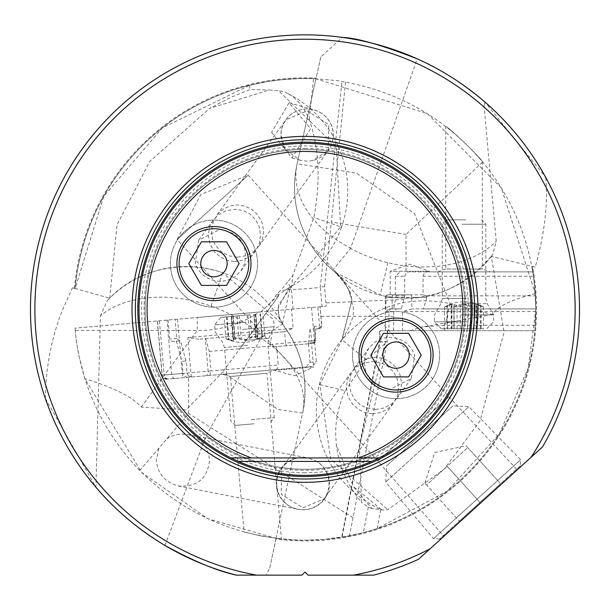 <?xml version="1.0" encoding="UTF-8"?>
<svg xmlns="http://www.w3.org/2000/svg" width="610" height="610" viewBox="0 0 610 610"><rect width="100%" height="100%" fill="white"/><g stroke="black" fill="none" stroke-linecap="round" stroke-linejoin="round"><path stroke-width="0.46" stroke-dasharray="3.05 2.29" d="M533.43 276.246L535.428 295.85L535.816 309.354L535.283 293.608L501.29 187.91L427.366 113.643L315.988 78.797A230.816 230.816 0 0 0 75.129 288.438L103.814 196.214L162.329 127.909L249.658 85.27L267.691 81.572L281.37 79.75L299.739 78.598L313.54 78.698C331.169 79.948 340.632 80.886 341.928 81.511L345.534 82.121C400.633 92.636 446.337 119.263 482.662 162.001C509.06 194.209 525.759 230.839 532.759 271.885L533.43 276.246L423.065 276.246L423.065 294.828L387.929 294.805L395.806 294.805L396.111 295.85L393.648 308.919L389.172 308.919L401.304 308.919L404.727 295.85L404.727 276.246L406.008 273.166A4.354 4.339 -90 0 1 409.074 271.885L532.759 271.885L426.428 271.885L424.316 273.066L423.065 276.246M535.267 325.275L535.816 309.354L534.833 330.704L535.267 325.275L444.431 325.275L421.617 327.067L410.164 330.704L534.833 330.704L385.314 330.704L385.345 297.421L385.985 297.421L385.985 311.535L389.172 308.919M445.742 126.407C448.67 127.101 480.871 157.83 482.342 161.619C480.886 157.845 448.663 127.093 445.742 126.407L445.742 269.033L482.342 269.033L490.188 271.885L437.896 271.885L490.188 271.885M423.416 308.919L535.816 308.919L412.07 308.919L423.416 308.919L426.832 297.421L426.314 295.85L535.428 295.85M426.314 295.85L423.065 294.828M426.428 271.885L409.074 271.885M482.662 162.001L406.008 234.415L406.008 273.166M345.534 82.121L331.337 222.017L406.008 234.415M325.961 302.873L324.543 286.654L320.326 287.02L322.034 306.555L326.144 306.197L325.961 302.873L404.079 299.495M324.543 286.654L331.337 222.017M308.576 343.773L274.767 346.732L313.243 343.361L308.576 343.773L308.69 342.713L314.638 342.195L315.789 328.973L319.213 328.668L321.6 325.839L320.097 306.723L74.946 328.172L197.243 317.474L197.243 330.437A108.931 107.078 -143.9 0 0 259.227 312.053L197.243 317.474M259.227 312.053L322.034 306.555M319.831 306.746L326.144 306.197M139.766 470.524C101.687 430.576 80.085 383.126 74.946 328.172L76.349 340.937L78.705 354.822L84.836 378.688L141.558 472.346L207.995 518.805L276.017 538.348A230.816 230.816 0 0 0 531.798 266.456C533.186 268.964 534.528 283.269 535.816 309.354L528.214 368.112L499.27 434.007L447.305 491.096L377.315 528.557L363.316 532.69L342.05 537.181L349.408 535.862L324.131 539.385L305 540.178C240.592 539.087 185.516 515.869 139.766 470.524L188.604 413.466L353.037 517.798L387.144 341.6L387.144 330.704L393.564 330.704L385.345 330.704L385.314 297.421A2.615 2.608 90 0 1 387.952 294.805M387.144 341.6L380.068 341.6L342.05 537.181L341.638 537.25L379.656 341.638L380.068 341.6L380.068 330.704L387.144 330.704M314.638 342.195L316.338 361.722L312.381 366.442L166.789 379.184L275.987 369.629L222.398 374.319L230.458 376.477L266.921 373.289L281.416 538.966L261.126 535.969L244.069 531.989L230.458 376.477L266.921 373.289L274.485 369.759L274.546 370.369L313.609 366.953L311.558 343.514M281.416 538.966L261.126 535.969L244.069 531.989M535.206 267.142L532.576 266.585A231.556 231.556 0 0 1 275.918 539.08L269.75 568.124L266.135 575.146L301.919 575.146L305 572.066L308.08 575.146L373.617 575.146A274.5 274.5 0 0 0 418.513 559.286L542.564 446.886A274.5 274.5 0 0 0 545.698 177.388C548.176 203.412 544.677 233.325 535.206 267.142L491.302 256.36L504.096 332.145L480.047 420.877L444.072 469.242L387.83 509.678L382.302 510.044L371.719 508.351L353.388 486.566L336.316 444.873A108.931 108.931 0 0 0 361.532 502.236L359.404 446.459L385.284 342.477L379.656 341.638L379.656 330.704L380.068 330.704M377.315 528.557L380.792 509.746M269.75 568.124L276.017 538.348A230.816 230.816 0 0 0 531.798 266.456L532.576 266.585M236.383 575.146L266.135 575.146M491.302 256.36L492.628 254.728L496.235 241.308L484.081 105.797L484.988 102.099L545.698 177.388M484.988 102.099L484.081 105.797L484.988 102.099C458.781 80.726 436.196 66.307 417.225 58.85L350.567 248.43A109.015 75.731 13.5 0 0 387.907 262.727A109.015 75.731 13.5 0 0 496.235 241.308M95.938 487.237C111.272 506.559 134.276 525.965 164.952 545.447L206.188 435.685L260.943 338.245L262.658 336.758A109.015 73.65 -160.5 0 0 211.007 306.106A109.015 73.65 -160.5 0 0 100.436 315.767L95.938 487.237L45.338 398.376A274.5 274.5 0 0 1 342.24 37.393L320.807 56.966L297.123 163.777A108.931 75.67 12.5 0 0 350.719 248.209M45.338 398.376C45.834 366.587 51.652 336.918 62.769 309.361L72.392 287.813L109.731 298.168L108.679 299.243C139.995 265.472 183.762 264.816 204.693 268.133C215.97 270.535 221.994 272.098 222.772 272.83L282.407 323.979L290.368 286.769L291.9 285.93L340.662 226.828L336.24 146.766L278.64 90.753L269.376 89.99L209.642 108.412L230.595 97.425L249.841 89.548L269.376 89.99M108.679 299.243L107.223 300.661L100.436 315.767M109.731 298.168L117.028 224.876L149.686 161.505L209.642 108.412M271.595 132.393L291.969 157.952L310.581 128.664L289.033 102.77L271.595 132.393M72.392 287.813L75.129 288.438A230.816 230.816 0 0 1 315.988 78.797L316.003 78.614M249.658 85.27L249.841 89.548M535.283 293.608C511.493 299.548 497.196 306.51 492.384 314.486L450.111 303.597L414.457 213.561L356.469 173.118L297.123 163.777L315.995 78.69M492.384 314.486L445.826 322.919L450.111 303.597C406.58 294.866 370.537 306.906 341.981 339.732L319.876 384.643L330.704 459.223L387.83 509.678M410.164 330.704L379.656 330.704M393.564 330.704L393.671 311.535L396.454 308.919M188.604 413.466L188.604 375.996L187.049 373.038L185.989 361.006L181.986 361.356L183.038 373.389L171.73 374.38L166.98 320.12M191.776 376.995L188.604 375.996M396.111 295.85L404.727 295.85M401.304 308.919L393.648 308.919M395.806 294.805L395.364 294.805L395.364 276.246L400.122 271.885M395.364 294.805L412.238 294.805M390.209 294.805L390.209 271.275L429.417 271.275L429.417 271.885M429.417 271.275L390.209 271.275L409.813 264.138L429.417 271.275M412.07 308.919L402.493 311.535L402.493 330.704M315.789 328.973L319.213 328.668M311.527 307.471L314.432 340.639L315.622 340.532L314.455 327.181L312.907 329.225M314.455 327.181L314.287 326.48L319.518 326.022L317.848 306.921M309.727 329.499L308.69 342.713M308.401 343.788L310.017 362.279L306.35 366.976L312.381 366.442M272.144 332.785L198.799 339.206L284.321 331.726L272.144 332.785L270.077 344.513L270.771 346.03L274.767 346.732M205.669 338.603L209.253 351.413L210.961 370.941L278.252 365.054L276.627 346.564M209.253 351.413L270.771 346.03M275.987 369.629L277.504 368.31L278.252 365.054M209.84 375.417L210.961 370.941L208.132 371.193A4.354 2.867 85 0 1 205.654 375.783M222.398 374.319L306.35 366.976M187.628 377.361L184.54 376.347L183.038 373.389L187.049 373.038M185.989 361.006L180.522 340.807L172.79 341.478L176.336 341.173L181.986 361.356M176.336 341.173L180.522 340.807M168.009 320.029L169.725 339.419L170.686 340.898L172.79 341.478M179.683 340.876L176.793 338.504L175.1 319.411M166.911 438.803L170.846 436.493L176.641 434.541L181.223 433.977L187.392 434.465C200.873 438.094 208.254 446.741 209.527 460.413C207.446 478.652 197.076 487.176 178.417 485.987C164.929 482.358 157.548 473.711 156.282 460.039L158.958 448.098M353.037 517.798L349.408 535.862M371.719 508.351A89.251 37.721 101 0 1 368.265 507.238L361.539 502.228M319.876 384.643L345.268 390.736A104.752 91.683 -41.5 0 0 335.637 432.749L336.316 444.873M345.268 390.736L366.259 359.687L341.974 339.739C351.734 324.07 355.31 312.747 352.725 305.77C349.583 293.921 355.638 295.446 335.386 272.388L380.152 295.026C382.623 296.025 389.226 296.978 399.969 297.893C433.855 300.585 464.393 286.616 491.591 255.979M384.757 343.994L366.259 359.687M381.326 509.518L353.388 486.566M320.807 56.966L297.123 163.777A108.931 108.931 0 0 0 332.709 270.169L339.8 276.505L344.231 281.957L348.02 288.4L351.97 300.219L341.722 340.044A108.931 108.931 0 0 0 382.272 510.029M297.123 163.777L297.123 163.777A108.931 108.923 129.4 0 0 332.709 270.169L350.567 248.43M342.248 339.396L341.981 339.732A108.931 108.931 0 0 1 342.256 339.396L351.894 299.807L348.95 290.429L344.055 281.706L340.357 277.108L334.371 271.564M387.929 330.704L385.284 342.477M444.431 330.704L444.431 325.275L445.712 322.926L421.617 327.067M276.254 483.448A26.642 26.146 11 0 1 301.515 457.492L307.737 457.942L315.576 460.733A26.642 26.146 11 0 1 329.491 483.814A26.642 26.146 11 0 1 297.863 509.289A26.642 26.146 11 0 1 276.254 483.448M315.576 460.733A26.192 26.146 -54.1 0 1 324.04 498.972L302.873 507.848L281.218 494.138L281.706 468.289A26.192 26.146 -54.1 0 1 301.515 457.492M372.428 413.786L380.686 412.543L388.311 408.502L393.831 402.676L397.232 395.814L398.574 387.785L397.163 378.818L393.549 371.902L387.929 366.358L381.441 362.996L373.579 361.547L363.995 363.003L356.286 367.167L350.765 373.015L347.471 379.839L346.343 387.739L348.035 396.477L352.656 404.293L358.466 409.44L365.07 412.581L372.428 413.786M351.169 372.451L281.706 468.289A26.146 26.093 35.9 0 0 302.918 509.739A26.146 26.093 35.9 0 0 324.04 498.972L393.48 403.164M248.117 175.2L448.891 396.774L377.857 461.145L177.083 239.562L248.117 175.2L177.083 239.562L200.888 194.453L248.117 175.2M237.557 257.176L246.005 255.712L253.714 251.549L259.235 245.693L262.529 238.876L263.657 230.976L261.964 222.238L257.344 214.423L251.533 209.276L244.93 206.134L237.572 204.929L231.053 205.677L224.122 208.551L217.892 213.813L213.164 221.781L211.426 230.748L212.44 238.624L215.429 245.311L220.881 251.45L228.803 255.803L237.557 257.176M443.866 536.32L464.256 517.844L443.866 536.32L377.857 461.145L448.891 396.774L517.211 469.853M375.554 409.47L383.995 408.006L391.704 403.843L397.224 397.987L400.526 391.17L401.647 383.271L399.962 374.532L395.341 366.717L389.523 361.57L382.927 358.428L375.569 357.224L367.312 358.466L359.687 362.5L354.158 368.333L350.758 375.196L349.416 383.225L350.834 392.184L354.44 399.1L360.06 404.643L366.549 408.006L375.554 409.47M234.431 261.492L242.688 260.249L250.313 256.215L255.842 250.382L259.242 243.52L260.584 235.49L259.166 226.523L255.56 219.615L249.94 214.072L243.451 210.702L235.59 209.253L226.005 210.709L218.296 214.873L212.776 220.728L209.474 227.545L208.353 235.445L210.038 244.183L214.659 251.999L220.477 257.145L227.072 260.287L234.431 261.492M262.658 336.758L282.407 323.979C302.156 350.719 308.889 380.404 302.606 413.046L302.705 413.069A109.015 73.65 -168 0 0 260.943 338.245M302.705 413.069A109.015 109.015 0 0 0 282.483 323.933L282.407 323.979M275.949 538.34L302.606 413.046L278.107 409.493L222.619 372.169L186.096 409.897L141.245 407.114C132.911 397.171 114.116 387.701 84.836 378.688M276.033 538.538L275.918 539.08M260.966 311.901L279.296 294.34L277.977 296.887L222.619 372.169M268.179 305.259A95.358 47.679 85 0 0 276.627 294.34A104.684 52.346 85 0 0 280.44 290.512L291.382 289.552C309.354 288.652 319 287.806 320.326 287.02L341.928 81.511M276.627 294.34L278.991 294.409L290.368 286.769L287.363 282.11A99.018 48.823 -84 0 1 280.44 290.512M340.662 226.828L341.516 227.126A108.931 108.931 0 0 0 287.676 93.452A103.677 51.118 96 0 1 309.255 119.514C319.236 148.405 320.784 181.025 313.883 217.358L292.892 275.194A103.677 51.118 -84 0 1 287.363 282.11M287.676 93.452A103.677 51.118 96 0 0 278.64 90.753M305 149.45A159.904 159.904 0 0 1 464.904 309.354A159.904 159.904 0 0 1 305 469.265A159.904 159.904 0 0 0 464.904 309.354A159.904 159.904 0 0 0 305 149.45A159.904 159.904 0 0 0 145.096 309.354A159.904 159.904 0 0 0 305 469.265A159.904 159.904 0 0 1 145.096 309.354A159.904 159.904 0 0 1 305 149.45A159.904 159.904 0 0 1 464.904 309.354A159.904 159.904 0 0 1 305 469.265A159.904 159.904 0 0 1 145.096 309.354A159.904 159.904 0 0 1 305 149.45M305 143.35A166.004 166.004 0 0 1 471.004 309.354A166.004 166.004 0 0 1 305 475.365A166.004 166.004 0 0 1 138.996 309.354A166.004 166.004 0 0 1 305 143.35M358.512 457.935L251.488 457.935M433.07 355.104A37.035 37.035 0 0 0 396.035 318.062A37.035 37.035 0 0 0 359 355.104A37.035 37.035 0 0 0 396.035 392.138A37.035 37.035 0 0 0 433.07 355.104M390.232 389.218C370.514 386.107 362.21 374.731 365.314 355.104L369.042 347.784L375.302 341.752L383.278 338.146L389.981 337.33C401.914 338.077 410.164 344.002 414.724 355.104L411.3 378.581L390.232 389.218M251 263.611A37.035 37.035 0 0 0 213.965 226.577A37.035 37.035 0 0 0 176.93 263.611A37.035 37.035 0 0 0 213.965 300.646A37.035 37.035 0 0 0 251 263.611M220.019 281.378C208.086 280.638 199.836 274.713 195.276 263.611L198.7 240.134L219.768 229.497C239.486 232.608 247.79 243.977 244.686 263.611L240.958 270.924L234.697 276.963L226.722 280.562L220.019 281.378M312.625 160.621L307.12 161.215L299.922 160.216L285.183 149.374C279.342 139.354 279.601 129.48 285.96 119.743L307.127 110.86L328.782 124.577L328.294 150.426L312.625 160.621M258.831 246.265L328.294 150.426A26.146 26.093 -144.1 0 0 307.082 108.969A26.146 26.093 -144.1 0 0 285.96 119.743L216.519 215.551M285.183 149.374L280.897 135.031A26.238 26.146 15.9 0 1 314.272 109.937A26.238 26.146 15.9 0 1 333.357 135.138C332.473 148.482 325.572 156.991 312.648 160.659M284.321 331.726L293.166 328.325L291.496 309.224M191.746 377.003A4.354 0.457 -95 0 1 190.907 372.702L187.834 337.543L198.799 339.206M313.609 366.953L274.546 370.369L294.699 375.768L313.609 366.953M437.896 271.885L445.742 269.033L482.342 269.033L482.342 161.619M254.134 423.759L235.612 425.383L254.134 423.759M251.145 419.649L274.302 417.621L251.145 419.649M242.727 329.408L274.21 326.655L242.727 329.408M246.059 322.118L214.575 324.878L246.059 322.118M244.991 315.217L220.912 317.322L244.991 315.217M250.275 314.752L224.053 317.048L250.275 314.752M253.951 314.432L255.956 337.391L252.197 336.682L245.685 339.656L241.011 339.564L235.75 338.009L233.866 338.115L233.043 338.87L231.083 316.43M255.956 337.391L255.88 338.26L257.771 338.596L264.801 335.355L258.731 338.489L257.29 338.291L257.572 336.285L256.025 336.125L246.539 339.617L236.489 337.841L234.911 338.763L235.254 340.067L233.447 340.723L225.959 338.748L232.479 340.784L233.866 340.342L233.043 338.87M465.765 219.867L446.611 219.867L465.765 219.867M461.892 224.221L485.827 224.221L461.892 224.221M461.114 314.851L493.673 314.851L461.114 314.851M466.97 321.821L434.411 321.821L466.97 321.821M466.284 328.79L441.388 328.79L466.284 328.79M454.366 328.79L483.501 328.79L454.366 328.79M451.438 328.79L451.438 305.747L451.995 304.741L449.463 304.733L444.599 307.005L451.88 304.413L453.962 304.733L453.939 306.22L455.678 306.998L465.422 304.344L475.708 306.998L476.913 306.319L476.09 304.741L477.233 304.39L483.486 307.005L476.204 304.413L474.115 304.733L474.122 306.273L472.872 306.952L470.287 306.784L463.92 304.413L459.543 304.733L453.306 306.967L451.682 306.876L451.171 306.319L451.171 328.79M451.438 305.747L451.171 306.319M483.486 307.005A39.078 38.88 -90 0 0 464.042 301.775A39.078 39.078 0 0 0 444.957 306.754L444.583 306.998M464.042 301.775A39.078 39.078 0 0 1 483.128 306.754L483.501 306.998M520.269 465.91L439.635 538.973L520.269 465.91L520.574 459.742L433.466 538.668L520.574 459.742L468.846 406.672L385.741 481.976L468.846 406.672L452.841 405.886L386.526 465.971L452.841 405.886M479.956 502.442L500.589 483.745L459.322 521.138L479.956 502.442L447.183 466.276L426.558 484.973L424.888 483.128L459.322 521.138L426.558 484.973L467.817 447.58L466.147 445.742L467.817 447.58L447.183 466.276L479.956 502.442M439.635 538.973L433.466 538.668L385.741 481.976L386.526 465.971M500.589 483.745L467.817 447.58L500.589 483.745M170.396 263.611A43.569 43.569 0 0 1 213.965 220.042A43.569 43.569 0 0 1 257.542 263.611A43.569 43.569 0 0 0 213.965 220.042A43.569 43.569 0 0 0 170.396 263.611A43.569 43.569 0 0 0 213.965 307.188A43.569 43.569 0 0 0 257.542 263.611A43.569 43.569 0 0 1 213.965 307.188A43.569 43.569 0 0 1 170.396 263.611M248.827 263.611A34.854 34.854 0 0 1 213.965 298.473A34.854 34.854 0 0 1 179.111 263.611A34.854 34.854 0 0 1 213.965 228.758A34.854 34.854 0 0 1 248.827 263.611M226.546 241.827L201.391 241.827L188.81 263.611L201.391 285.396L226.546 285.396L239.12 263.611L226.546 241.827M352.458 355.104A43.569 43.569 0 0 1 396.035 311.527A43.569 43.569 0 0 1 439.604 355.104A43.569 43.569 0 0 0 396.035 311.527A43.569 43.569 0 0 0 352.458 355.104A43.569 43.569 0 0 0 396.035 398.673A43.569 43.569 0 0 0 439.604 355.104A43.569 43.569 0 0 1 396.035 398.673A43.569 43.569 0 0 1 352.458 355.104M430.889 355.104A34.854 34.854 0 0 1 396.035 389.958A34.854 34.854 0 0 1 361.173 355.104A34.854 34.854 0 0 1 396.035 320.242A34.854 34.854 0 0 1 430.889 355.104M408.608 333.312L383.454 333.312L370.88 355.104L383.454 376.888L408.608 376.888L421.19 355.104L408.608 333.312M211.007 306.106L222.772 272.83M74.405 288.294A231.556 231.556 0 0 1 316.125 78.072M393.564 316.331L320.761 316.331M385.985 311.535L388.974 311.535L388.974 330.704M391.582 308.919A2.615 2.608 -90 0 0 388.974 311.535L393.671 311.535M392.123 308.919L392.123 297.421L395.882 297.421M388.593 294.805A2.615 2.608 -90 0 0 385.985 297.421L392.123 297.421A2.615 1.731 90 0 1 393.854 294.805M395.364 276.246L404.727 276.246M410.614 294.805A2.615 1.167 90 0 1 411.78 297.421L385.314 297.421L386.061 295.583L387.929 294.805M426.832 297.421L411.78 297.421L411.78 308.927M535.809 311.535L402.493 311.535M317.154 328.851A2.615 2.6 -95 0 0 319.518 326.022L321.6 325.839M313.159 343.369A2.615 2.6 -95 0 0 315.522 340.54L314.287 326.48M310.551 329.43L311.558 340.891L308.858 341.12M313.243 343.361L315.034 342.423L315.622 340.532L311.558 340.891A2.615 2.028 -95 0 1 309.758 343.666M310.017 362.279L316.338 361.722M287.34 345.626A2.615 1.54 -95 0 1 285.587 343.163L314.432 340.639A2.615 2.6 85 0 1 312.068 343.468M270.077 344.513L285.587 343.163L284.58 331.695M176.793 338.504L169.679 339.129M368.265 507.238L363.316 532.69M387.907 262.727L380.152 295.026M141.245 407.114L197.243 330.437L75.144 330.437M293.09 309.087L291.382 289.552L292.892 275.194M309.255 119.514L313.54 78.698M281.896 323.048L278.961 315.858L278.267 311.725L278.556 304.741L291.9 285.93A108.931 108.931 0 0 0 341.516 227.126L313.883 217.358M305 472.75A163.396 163.396 0 0 1 141.604 309.354A163.396 163.396 0 0 1 305 145.965A163.396 163.396 0 0 1 468.396 309.354A163.396 163.396 0 0 1 305 472.75M305 148.428A160.926 160.926 0 0 1 465.926 309.354A160.926 160.926 0 0 1 305 470.287A160.926 160.926 0 0 1 144.074 309.354A160.926 160.926 0 0 1 305 148.428M174.963 378.467A4.354 2.867 85 0 1 171.73 374.38L164.143 375.043A4.354 4.331 -95 0 0 168.84 379.001M166.888 379.176A4.354 4.331 85 0 1 162.191 375.211L182.276 373.457A4.354 0.457 85 0 0 183.114 377.758M159.393 320.784L164.143 375.043L162.191 375.211L157.441 320.952M177.533 319.198L182.276 373.457L208.132 371.193L205.28 338.642M187.834 337.543L293.166 328.325M247.576 345.435L224.419 347.464L247.576 345.435M244.13 340.487L268.766 338.329L244.13 340.487M247.797 314.973L249.803 337.932M261.98 336.865L259.967 313.906M260.424 313.868L262.437 336.827M255.659 314.28L257.664 337.246M249.963 314.783L251.968 337.742M239.173 315.728L241.179 338.687M233.012 316.262L235.025 339.221M226.996 316.788L229.002 339.747M226.539 316.834L228.544 339.793M231.304 316.415L233.317 339.373M237 315.911L239.013 338.878M225.959 338.748A39.078 38.987 -95 0 0 245.838 342.263A39.078 39.078 0 0 0 264.656 335.477M466.192 298.465L442.258 298.465L466.192 298.465M461.755 303.696L487.23 303.696L461.755 303.696M457.035 328.79L457.035 305.747M446.962 305.747L446.962 328.79M447.649 328.79L447.649 305.747M453.977 328.79L453.977 305.747M460.253 328.79L460.253 305.747M471.05 328.79L471.05 305.747M476.646 328.79L476.646 305.747M481.115 328.79L481.115 305.747M480.436 328.79L480.436 305.747M474.107 328.79L474.107 305.747M467.832 328.79L467.832 305.747M282.483 323.933A109.015 109.015 0 0 0 107.223 300.661M319.396 328.653L321.18 327.715L321.767 325.824L320.097 306.723M332.709 270.169A109.015 109.015 0 0 0 492.628 254.728M187.392 434.465L307.745 457.942M178.417 485.987L297.863 509.289M277.969 296.879L239.532 349.515M288.804 287.95A108.931 108.931 0 0 0 290.375 286.769M288.965 287.836L278.183 308.218L278.8 315.179L280.028 319.19L283.879 325.938M396.82 398.559L411.3 378.581M354.509 367.838L368.958 347.906M255.491 250.87L241.041 270.81M213.18 220.157L198.7 240.134M291.969 157.952L299.929 160.216M289.033 102.77L314.272 109.937M157.319 320.967L162.069 375.226L162.748 377.209L166.789 379.184M235.612 425.383L230.893 421.418L224.419 347.464L222.574 342.378L215.185 331.817L214.575 324.878L220.912 317.322M266.051 313.372L273.608 319.709L274.21 326.655L268.766 338.329L267.828 343.666L274.302 417.621L270.337 422.341M256.017 337.048L254.035 314.424M255.826 338.054L253.768 314.447M264.816 335.416L262.91 313.647M257.283 338.23L255.186 314.325M257.839 336.697L255.88 314.264M234.903 338.893L232.929 316.27M235.262 339.854L233.203 316.247M225.959 338.817L224.053 317.048M233.866 340.273L231.777 316.369M226.127 338.855A39.078 39.078 0 0 0 245.838 342.263M481.473 219.867L485.827 224.221L485.827 298.465L487.23 303.696L493.673 314.851L493.673 321.821L486.696 328.79M441.388 328.79L434.411 321.821L434.411 314.851L440.855 303.696L442.258 298.465L442.258 224.221L446.611 219.867M451.995 304.741L451.995 328.79M444.583 306.914L444.583 328.79M454.114 305.175L454.114 328.79M453.916 306.037L453.916 328.79M476.913 306.319L476.913 328.79M476.09 304.741L476.09 328.79M483.501 306.914L483.501 328.79M473.97 305.175L473.97 328.79M474.168 306.037L474.168 328.79M424.888 483.128L434.724 452.521L466.147 445.742"/><path stroke-width="0.91" d="M430.103 548.786A270.146 270.146 0 0 1 353.32 575.146L373.617 575.146A274.5 274.5 0 0 0 418.513 559.286L542.564 446.886A274.5 274.5 0 0 0 305 34.854A274.5 274.5 0 0 0 236.383 575.146C217.168 570.983 193.355 561.086 164.952 545.447M342.24 37.393C356.56 37.828 381.555 44.98 417.225 58.85M464.256 517.844L517.211 469.853L464.256 517.844M530.975 457.386A270.146 270.146 0 0 0 305 39.215A270.146 270.146 0 0 0 256.68 575.146L236.383 575.146M353.32 575.146L308.08 575.146L305 572.066L301.919 575.146L256.68 575.146M305 482.335A172.981 172.981 0 0 1 132.019 309.354A172.981 172.981 0 0 1 305 136.381A172.981 172.981 0 0 1 477.981 309.354A172.981 172.981 0 0 1 305 482.335M379.046 457.935A166.004 166.004 0 0 0 305 143.35A166.004 166.004 0 0 0 230.954 457.935L251.488 457.935L230.954 457.935L238.403 461.419A166.004 166.004 0 0 0 371.597 461.419L379.046 457.935L358.512 457.935A157.921 157.921 0 0 0 305 151.432A157.921 157.921 0 0 0 251.488 457.935L379.046 457.935M433.07 355.104A37.035 37.035 0 0 1 396.035 392.138A37.035 37.035 0 0 1 359 355.104A37.035 37.035 0 0 1 396.035 318.062A37.035 37.035 0 0 1 433.07 355.104M251 263.611A37.035 37.035 0 0 1 213.965 300.646A37.035 37.035 0 0 1 176.93 263.611A37.035 37.035 0 0 1 213.965 226.577A37.035 37.035 0 0 1 251 263.611M248.827 263.611A34.854 34.854 0 0 0 213.965 228.758A34.854 34.854 0 0 0 179.111 263.611A34.854 34.854 0 0 0 213.965 298.473A34.854 34.854 0 0 0 248.827 263.611M226.546 241.827L239.12 263.611L226.546 285.396L201.391 285.396L188.81 263.611L201.391 241.827L226.546 241.827M227.149 263.611A13.184 13.184 0 0 0 213.965 250.428A13.184 13.184 0 0 0 200.781 263.611A13.184 13.184 0 0 0 213.965 276.795A13.184 13.184 0 0 0 227.149 263.611M430.889 355.104A34.854 34.854 0 0 0 396.035 320.242A34.854 34.854 0 0 0 361.173 355.104A34.854 34.854 0 0 0 396.035 389.958A34.854 34.854 0 0 0 430.889 355.104M408.608 333.312L421.19 355.104L408.608 376.888L383.454 376.888L370.88 355.104L383.454 333.312L408.608 333.312M409.218 355.104A13.184 13.184 0 0 0 396.035 341.913A13.184 13.184 0 0 0 382.851 355.104A13.184 13.184 0 0 0 396.035 368.287A13.184 13.184 0 0 0 409.218 355.104M305 479.002A169.641 169.641 0 0 0 474.641 309.354A169.641 169.641 0 0 0 305 139.713A169.641 169.641 0 0 0 135.359 309.354A169.641 169.641 0 0 0 305 479.002M305 142.176A167.178 167.178 0 0 0 137.822 309.354A167.178 167.178 0 0 0 305 476.532A167.178 167.178 0 0 0 472.178 309.354A167.178 167.178 0 0 0 305 142.176M238.403 461.419L371.597 461.419"/></g></svg>
